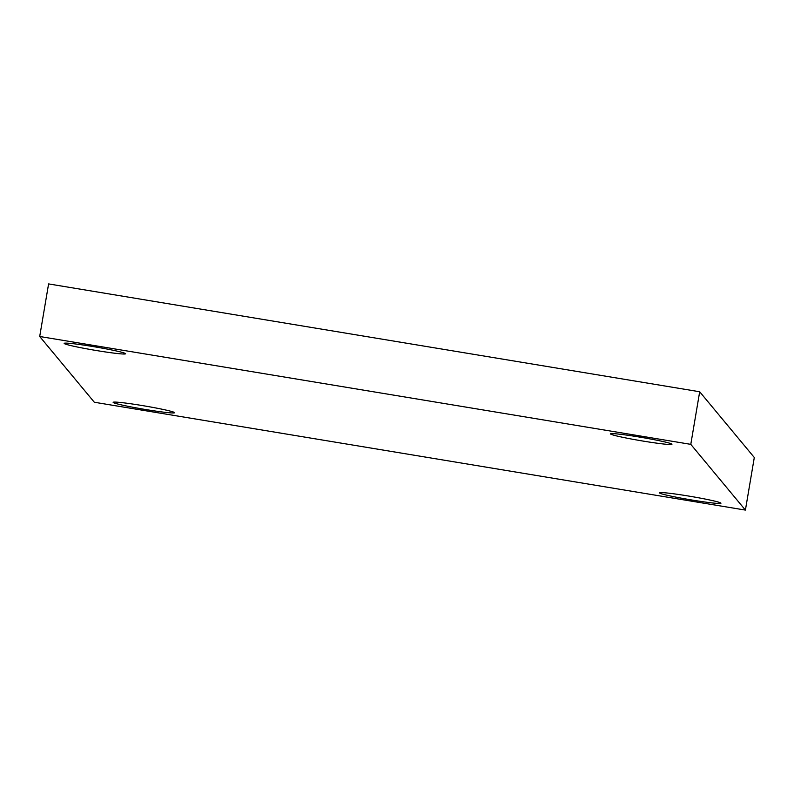 <?xml version="1.0" encoding="UTF-8"?>
<svg xmlns="http://www.w3.org/2000/svg" width="794" height="794" viewBox="0 0 794 794"><rect width="100%" height="100%" fill="white"/><g stroke="black" fill="none" stroke-linecap="round" stroke-linejoin="round"><path stroke-width="1.19" d="M94.317 402.24L39.7 336.497L690.79 444.352L745.407 510.085L94.317 402.24M690.79 444.352L699.683 391.76L48.593 283.915L39.7 336.497M691.872 500.012A31.155 1.687 9.6 0 1 659.496 492.826A31.155 1.687 9.6 0 1 688.577 496.042A31.155 1.687 9.6 0 1 720.942 503.217A31.155 1.687 9.6 0 1 691.872 500.012M642.882 441.047A31.155 1.687 9.6 0 1 610.517 433.861A31.155 1.687 9.6 0 1 639.587 437.077A31.155 1.687 9.6 0 1 671.952 444.253A31.155 1.687 9.6 0 1 642.882 441.047M96.531 350.551A31.155 1.687 9.6 0 1 64.165 343.365A31.155 1.687 9.6 0 1 93.235 346.581A31.155 1.687 9.6 0 1 125.601 353.757A31.155 1.687 9.6 0 1 96.531 350.551M145.52 409.506A31.155 1.687 9.6 0 1 113.145 402.33A31.155 1.687 9.6 0 1 142.225 405.545A31.155 1.687 9.6 0 1 174.591 412.721A31.155 1.687 9.6 0 1 145.52 409.506M699.683 391.76L754.3 457.503L745.407 510.085"/></g></svg>
